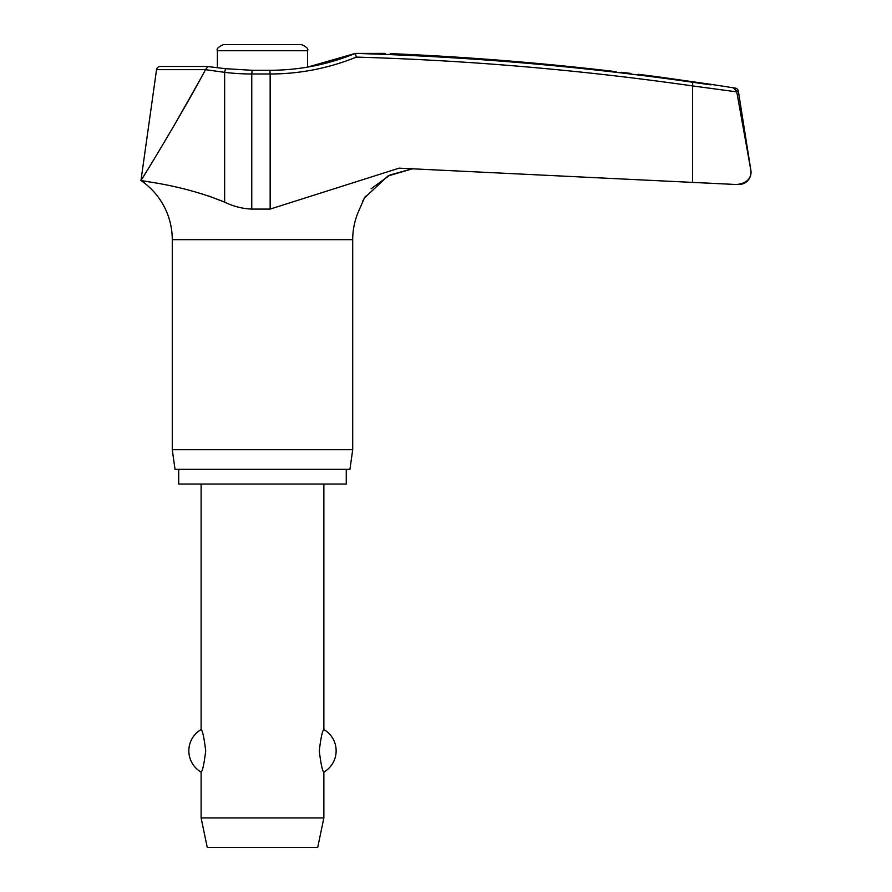 <?xml version="1.0" encoding="UTF-8"?>
<svg xmlns="http://www.w3.org/2000/svg" width="892" height="892" viewBox="0 0 892 892"><rect width="100%" height="100%" fill="white"/><g stroke="black" fill="none" stroke-linecap="round" stroke-linejoin="round"><path stroke-width="1.34" d="M252.168 70.29L225.486 68.695L207.234 66.487L160.192 66.487A3.679 3.679 0 0 0 156.546 69.654L205.405 69.654L224.639 72.352A229.924 228.519 -90 0 0 251.767 73.98L252.168 70.29L269.863 70.29L270.153 73.98A229.924 229.199 90 0 0 356.309 57.11L355.351 53.408L385.021 53.386M737.829 184.521L738.766 184.532A12.276 12.276 0 0 0 750.886 170.339L736.647 91.185L733.692 88.118L736.647 91.185L750.863 170.339M147.738 181.622L140.958 180.541C139.542 181.031 181.031 184.22 224.639 202.15C233.47 206.42 242.512 208.728 251.767 209.085L270.153 209.085L399.092 168.164L736.391 184.521L692.515 182.369L692.515 85.911L736.77 91.876M346.263 469.326L346.263 484.055L178.712 484.055L178.712 469.326M371.105 188.781L390.138 174.944L412.896 168.666L387.942 175.992L364.382 198.035L358.105 212.419A71.505 71.505 0 0 0 352.708 239.68L352.708 449.68L172.268 449.68L172.268 239.68A71.505 71.505 0 0 0 140.958 180.541L146.511 171.565M352.708 449.68L349.943 469.326L175.022 469.326L172.268 449.68M736.658 91.185L738.353 91.185A3.679 3.679 0 0 0 735.298 88.118A3008.259 3008.259 0 0 0 710.824 84.327L664.183 77.671A3008.259 3008.259 0 0 0 638.226 74.292L638.226 74.292M710.824 84.851L692.749 82.265A3006.809 2997.421 90 0 0 355.351 53.408L307.595 67.101L307.595 50.733C308.677 48.937 306.625 46.886 301.463 44.6L262.482 44.6L301.463 44.6M621.144 72.274L630.978 73.434M365.519 196.184L362.709 201.079M224.572 202.127L208.739 196.006M738.353 91.185L750.886 170.339M307.595 50.733L217.369 50.733L217.369 67.714M201.113 484.055L201.113 729.556C202.529 730.381 204.056 737.461 205.718 750.819C204.056 764.176 202.529 771.257 201.113 772.082L201.113 817.942L207.245 847.4L317.719 847.4L323.863 817.942L323.863 772.082C322.447 771.257 320.908 764.176 319.258 750.819C320.908 737.461 322.447 730.381 323.863 729.556L323.863 484.055M201.113 817.942L323.863 817.942M217.369 50.733C216.299 48.937 218.339 46.886 223.513 44.6L262.482 44.6M205.405 69.654L207.791 66.811M751.042 172.268C750.607 179.526 745.723 183.618 736.391 184.521L737.104 184.532M616.149 71.683C644.66 75.051 644.66 75.051 616.149 71.683A3008.047 3006.151 90 0 0 390.138 53.609M205.272 70.1C182.135 113.596 144.058 175.914 140.958 180.541L156.546 69.654M176.616 121.178L199.674 80.336M225.486 68.695L224.639 72.352L224.639 202.15M352.708 239.68L172.268 239.68M735.298 88.118L733.703 88.118M251.767 209.085L251.767 73.98L270.153 73.98L270.153 209.085M356.309 57.11A3003.119 2993.753 -90 0 1 692.515 85.911L692.749 82.265M323.863 772.082A24.552 24.552 0 0 0 323.863 729.556M201.113 729.556A24.552 24.552 0 0 0 201.113 772.082M269.863 70.29C299.456 70.234 327.955 64.603 355.351 53.408"/></g></svg>
